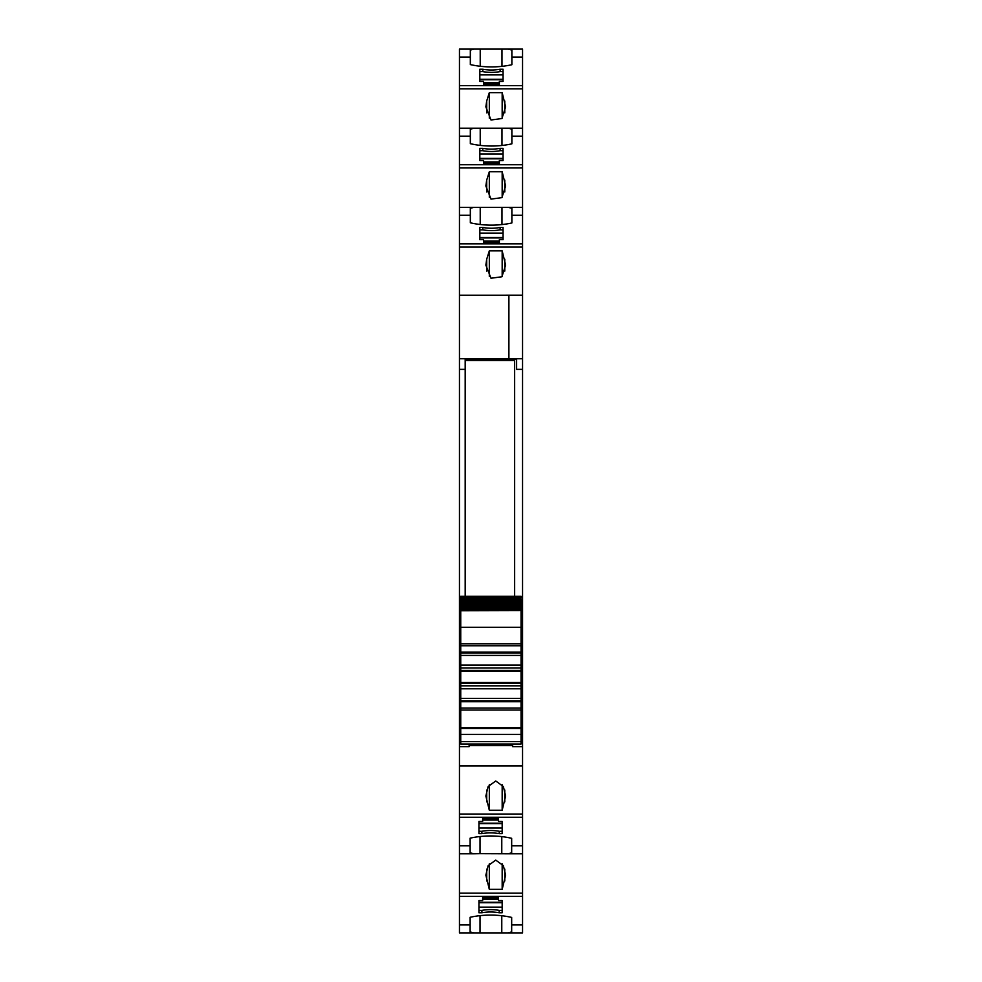 <?xml version="1.0" encoding="UTF-8"?>
<svg xmlns="http://www.w3.org/2000/svg" width="982" height="982" viewBox="0 0 982 982"><rect width="100%" height="100%" fill="white"/><g stroke="black" fill="none" stroke-linecap="round" stroke-linejoin="round"><path stroke-width="1.47" d="M465.186 369.355L459.453 369.355L459.453 358.761L465.186 358.761L465.186 596.32M522.547 51.211L522.547 49.1L508.332 49.1L511.868 50.082L511.868 64.726A59.337 35.708 0 0 1 470.329 64.579L470.329 50.082L473.876 49.1L459.453 49.1L459.453 85.63L522.547 85.63L522.547 51.211M522.547 247.071L459.453 247.071L459.453 295.201L522.547 295.189L522.547 85.63M522.547 295.189L522.547 358.761L516.618 358.761L516.618 369.355L522.547 369.355L522.547 358.761M521.061 626.479L522.547 626.479L522.547 369.355M522.547 626.479L522.547 636.962L521.061 636.925L522.547 636.962L522.547 741.103L521.061 741.103M512.653 744.012L512.653 746.639L522.547 746.639L522.547 741.103M522.547 746.639L522.547 765.923L459.453 765.923L459.453 746.639L469.138 746.639L469.138 744.012M522.547 814.053L459.453 814.053L459.453 817.257L522.547 817.257L522.547 765.923M522.547 817.257L522.547 845.821L511.671 845.821L511.671 852.806L508.124 853.788L522.547 853.788L522.547 845.821M522.547 893.166L459.453 893.166L459.453 896.37L522.547 896.37L522.547 853.788M522.547 896.37L522.547 924.934L511.671 924.934L511.671 931.918L508.124 932.9L522.547 932.9L522.547 924.934M465.186 359.473L516.618 359.473M459.453 369.355L459.453 626.479L460.742 626.479M459.453 626.479L459.453 636.925L460.742 636.925L459.453 636.962L459.453 740.121L460.742 740.121M508.332 49.1L473.876 49.1M483.537 84.415L499.359 84.415L499.359 81.432L503.066 81.432L503.066 69.231L500.096 69.231A29.669 17.86 0 0 1 482.788 69.231L479.83 69.231L479.83 81.432L483.537 81.432L483.537 83.801M459.453 247.071L459.453 85.63M486.704 100.999L489.318 92.639L502.17 92.639L505.632 106.866L501.925 118.527L491 120L485.857 106.866L486.704 100.999L486.704 112.869M522.547 136.179L511.868 136.179L511.868 143.851A59.337 35.708 0 0 1 470.329 143.691L470.329 129.194L473.876 128.212L459.453 128.212M522.547 128.212L473.876 128.212M508.332 128.212L511.868 129.194L511.868 136.179M483.537 163.528L499.359 163.528L499.359 160.545L503.066 160.545L503.066 148.343L500.096 148.343A29.669 17.86 0 0 1 482.788 148.343L479.83 148.343L479.83 160.545L483.537 160.545L483.537 162.914M486.704 180.111L489.318 171.752L502.17 171.752L505.632 185.979L501.925 197.64L491 199.113L485.857 185.979L486.704 180.111L486.704 191.981M522.547 215.291L511.868 215.291L511.868 222.963A59.337 35.708 0 0 1 470.329 222.804L470.329 208.307L473.876 207.337L459.453 207.337M522.547 207.337L473.876 207.337M508.332 207.337L511.868 208.307L511.868 215.291M483.537 242.64L499.359 242.64L499.359 239.669L503.066 239.669L503.066 227.468L500.096 227.468A29.669 17.86 0 0 1 482.788 227.468L479.83 227.468L479.83 239.669L483.537 239.669L483.537 242.038M486.704 259.236L489.318 250.864L502.17 250.864L505.632 265.103L501.925 276.764L491 278.237L485.857 265.103L486.704 259.236L486.704 271.093M459.453 740.121L459.453 741.103L460.742 741.103M459.453 746.639L459.453 741.103M459.453 814.053L459.453 765.923M502.17 810.248L489.318 810.248L485.857 796.021L488.128 786.533L495.738 780.985L503.361 786.533L505.632 796.021L502.17 810.248L502.17 784.679M511.671 845.821L511.671 838.309A59.337 35.708 180 0 0 470.132 838.149L470.132 845.821L459.453 845.821L459.453 817.257M498.463 818.472L482.641 818.472L482.641 821.455L478.934 821.455L478.934 833.657L481.904 833.657A29.669 17.86 180 0 1 499.212 833.657L502.17 833.657L502.17 821.455L498.463 821.455L498.463 819.086M480.026 836.541L480.026 853.677L508.124 853.788M480.026 853.677L473.668 853.788L470.132 852.806L470.132 845.821M459.453 845.821L459.453 853.788L473.668 853.788M459.453 893.166L459.453 853.788M502.17 889.361L489.318 889.361L485.857 875.134L488.128 865.645L495.738 860.109L503.361 865.645L505.632 875.134L502.17 889.361L502.17 863.792M511.671 924.934L511.671 917.421A59.337 35.708 180 0 0 470.132 917.274L470.132 924.934L459.453 924.934L459.453 896.37M498.463 897.585L482.641 897.585L482.641 900.568L478.934 900.568L478.934 912.769L481.904 912.769A29.669 17.86 180 0 1 499.212 912.769L502.17 912.769L502.17 900.568L498.463 900.568L498.463 898.199M459.453 924.934L459.453 932.9L508.124 932.9M473.668 932.9L470.132 931.918L470.132 924.934M521.061 740.121L522.547 740.121M500.096 69.231L500.096 71.6L503.066 71.6L503.066 69.231M500.096 71.6A29.669 17.86 180 0 1 482.788 71.6L482.788 69.231M482.788 71.6L479.83 71.6L479.83 69.231M489.318 118.208L489.318 92.639M502.17 118.208L502.17 92.639M500.096 148.343L500.096 150.712L503.066 150.712L503.066 148.343M500.096 150.712A29.669 17.86 180 0 1 482.788 150.712L482.788 148.343M482.788 150.712L479.83 150.712L479.83 148.343M489.318 197.321L489.318 171.752M502.17 197.321L502.17 171.752M500.096 227.468L500.096 229.837L503.066 229.837L503.066 227.468M500.096 229.837A29.669 17.86 180 0 1 482.788 229.837L482.788 227.468M482.788 229.837L479.83 229.837L479.83 227.468M489.318 276.445L489.318 250.864M502.17 276.433L502.17 250.864M489.318 784.679L489.318 810.248M481.904 833.657L481.904 831.288L478.934 831.288L478.934 833.657M481.904 831.288A29.669 17.86 0 0 1 499.212 831.288L499.212 833.657M499.212 831.288L502.17 831.288L502.17 833.657M489.318 863.792L489.318 889.361M478.934 912.769L478.934 910.4L481.904 910.4A29.669 17.86 0 0 1 499.212 910.4L502.17 910.4L502.17 912.769M481.904 910.4L481.904 912.769M499.212 910.4L499.212 912.769M522.547 358.688L508.897 358.688L508.897 295.201L508.897 358.688L459.453 358.761M508.897 358.688L459.453 358.688L459.453 295.201L508.897 295.201M478.934 821.455L478.934 823.174L502.17 823.174L502.17 821.455M482.641 819.086L482.641 818.472M478.934 900.568L478.934 902.286L502.17 902.286L502.17 900.568M482.641 898.199L482.641 897.585M503.066 239.669L503.066 237.939L479.83 237.939L479.83 239.669M503.066 160.545L503.066 158.826L479.83 158.826L479.83 160.545M499.359 162.914L499.359 163.528M503.066 81.432L503.066 79.714L479.83 79.714L479.83 81.432M499.359 83.801L499.359 84.415M512.653 745.645L469.138 745.645M460.742 602.432L460.742 600.272L521.061 600.272L460.742 600.333L460.742 598.013L521.061 598.05L521.061 596.32L460.742 596.32L460.742 597.363L521.061 597.363M521.061 602.432L521.061 599.29L460.742 599.29L460.742 597.363M460.742 604.347L460.742 602.359L521.061 602.359L521.061 609.54L460.742 609.54L460.742 610.546L521.061 610.031M521.061 604.347L460.742 604.237L460.742 605.293L521.061 605.293M521.061 606.078L460.742 605.931L460.742 606.913L521.061 606.913M521.061 607.6L460.742 607.416L460.742 608.324L521.061 608.324M521.061 608.926L460.742 608.705L460.742 609.54M521.061 610.706L521.061 643.787L460.742 643.787L460.742 610.706L521.061 610.546M521.061 643.787L521.061 645.763L460.742 645.763L521.061 645.763L521.061 655.411L460.742 655.411L460.742 653.067L521.061 653.067M521.061 682.527L460.742 682.527L460.742 683.472L521.061 683.472L521.061 655.411M521.061 683.472L521.061 744.012L460.742 744.012L460.742 741.594L521.061 741.594M460.742 683.472L460.742 708.071L521.061 708.071L460.742 708.071L460.742 741.594M460.742 682.527L460.742 671.307L521.061 671.307M521.061 670.375L460.742 670.375L460.742 671.307M460.742 670.375L460.742 655.411M521.061 652.122L460.742 652.122L460.742 653.067M460.742 652.122L460.742 643.787M460.742 610.031L521.061 609.773M460.742 607.6L460.742 606.913M460.742 606.078L460.742 605.293M460.742 601.475L521.061 601.475M460.742 603.488L521.061 603.488M521.061 665.059L460.742 665.059M521.061 668.018L460.742 668.018M521.061 685.817L460.742 685.817M521.061 688.787L460.742 688.787M521.061 698.435L460.742 698.435M521.061 727.736L460.742 727.736M514.642 596.32L514.642 360.517L465.186 360.517M470.329 57.066L459.453 57.066M522.547 57.066L511.868 57.066M522.547 88.834L459.453 88.834M470.329 136.179L459.453 136.179M459.453 164.743L522.547 164.743M522.547 167.947L459.453 167.947M470.329 215.291L459.453 215.291M459.453 243.855L522.547 243.855M459.453 640.915L460.742 640.915M521.061 640.915L522.547 640.915M459.453 642.682L460.742 642.682M521.061 642.682L522.547 642.682M459.453 647.936L460.742 647.936M521.061 647.936L522.547 647.936M459.453 737.494L460.742 737.494M521.061 737.494L522.547 737.494M480.223 66.273L480.223 49.21M501.974 49.21L501.974 66.346M504.785 112.869L504.785 100.999M480.223 145.385L480.223 128.323M501.974 128.323L501.974 145.459M504.785 191.981L504.785 180.111M480.223 224.497L480.223 207.448M501.974 207.448L501.974 224.571M504.785 271.093L504.785 259.236M504.785 790.019L504.785 801.889M486.704 790.019L486.704 801.889M501.777 853.677L501.777 836.615M486.704 869.131L486.704 881.001M504.785 869.131L504.785 881.001M501.777 915.727L501.777 932.79M480.026 932.79L480.026 915.654M478.934 828.01L502.17 828.01M478.934 823.603L502.17 823.603M482.641 819.381L498.463 819.381M478.934 907.123L502.17 907.123M478.934 902.728L502.17 902.728M482.641 898.493L498.463 898.493M503.066 233.102L479.83 233.102M503.066 237.509L479.83 237.509M499.359 241.732L483.537 241.732M503.066 153.99L479.83 153.99M503.066 158.397L479.83 158.397M499.359 162.619L483.537 162.619M503.066 74.877L479.83 74.877M503.066 79.272L479.83 79.272M499.359 83.507L483.537 83.507M460.742 596.442L521.061 596.442M521.061 700.78L460.742 700.78M460.742 701.725L521.061 701.725M460.742 710.047L521.061 710.047M521.061 728.423L460.742 728.423M460.742 734.413L521.061 734.413M482.641 820.08L498.463 820.08M482.641 899.193L498.463 899.193M499.359 241.044L483.537 241.044M499.359 161.92L483.537 161.92M499.359 82.807L483.537 82.807M460.742 596.32L521.061 596.32M460.742 598.013L521.061 598.013M460.742 627.338L521.061 627.338"/></g></svg>
